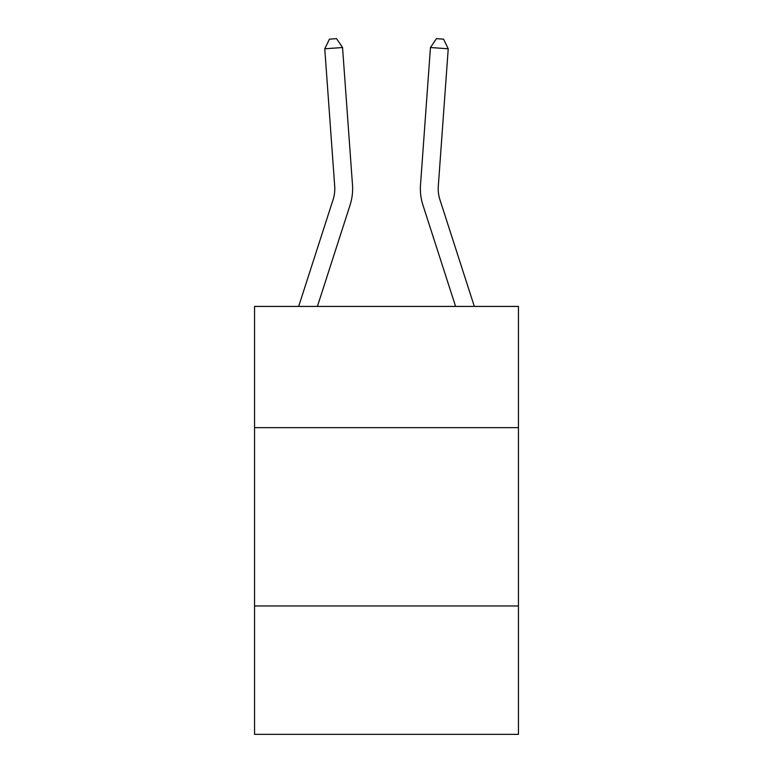 <?xml version="1.0" encoding="UTF-8"?>
<svg xmlns="http://www.w3.org/2000/svg" width="773" height="773" viewBox="0 0 773 773"><rect width="100%" height="100%" fill="white"/><g stroke="black" fill="none" stroke-linecap="round" stroke-linejoin="round"><path stroke-width="1.16" d="M518.441 427.672L518.441 306.427L254.559 306.427L254.559 427.672L518.441 427.672L518.441 734.35L254.559 734.35L254.559 427.672M518.441 605.974L254.559 605.974M352.488 184.892L342.545 47.511L352.488 184.892A53.492 53.492 0 0 1 350.043 205.164L317.403 306.427M298.668 306.427L333.076 199.695A35.664 35.664 -86.3 0 0 334.699 186.177L324.766 48.796L329.433 39.162L336.545 38.65L342.545 47.511L324.766 48.796M474.332 306.427L439.924 199.695A35.664 35.664 86.2 0 1 438.301 186.177L448.234 48.796L430.455 47.511L420.512 184.892A53.492 53.492 0 0 0 422.957 205.164L455.597 306.427M439.924 199.695A35.664 35.664 0 0 1 438.301 186.177A35.664 35.664 0 0 0 439.924 199.695A35.664 35.664 0 0 1 438.301 186.177A35.664 35.664 0 0 0 439.924 199.695A35.664 35.664 0 0 1 438.301 186.177A35.664 35.664 0 0 0 439.924 199.695A35.664 35.664 0 0 1 438.301 186.177A35.664 35.664 0 0 0 439.924 199.695A35.664 35.664 0 0 1 438.301 186.177A35.664 35.664 0 0 0 439.924 199.695A35.664 35.664 0 0 1 438.301 186.177A35.664 35.664 0 0 0 439.924 199.695A35.664 35.664 0 0 1 438.301 186.177A35.664 35.664 0 0 0 439.924 199.695A35.664 35.664 0 0 1 438.301 186.177A35.664 35.664 0 0 0 439.924 199.695A35.664 35.664 0 0 1 438.301 186.177A35.664 35.664 0 0 0 439.924 199.695A35.664 35.664 0 0 1 438.301 186.177M448.234 48.796L443.567 39.162L436.455 38.65L430.455 47.511L420.512 184.892M333.076 199.695A35.664 35.664 0 0 0 334.699 186.177A35.664 35.664 0 0 1 333.076 199.695A35.664 35.664 0 0 0 334.699 186.177A35.664 35.664 0 0 1 333.076 199.695A35.664 35.664 0 0 0 334.699 186.177A35.664 35.664 0 0 1 333.076 199.695A35.664 35.664 0 0 0 334.699 186.177A35.664 35.664 0 0 1 333.076 199.695A35.664 35.664 0 0 0 334.699 186.177A35.664 35.664 0 0 1 333.076 199.695A35.664 35.664 0 0 0 334.699 186.177A35.664 35.664 0 0 1 333.076 199.695A35.664 35.664 0 0 0 334.699 186.177"/></g></svg>
